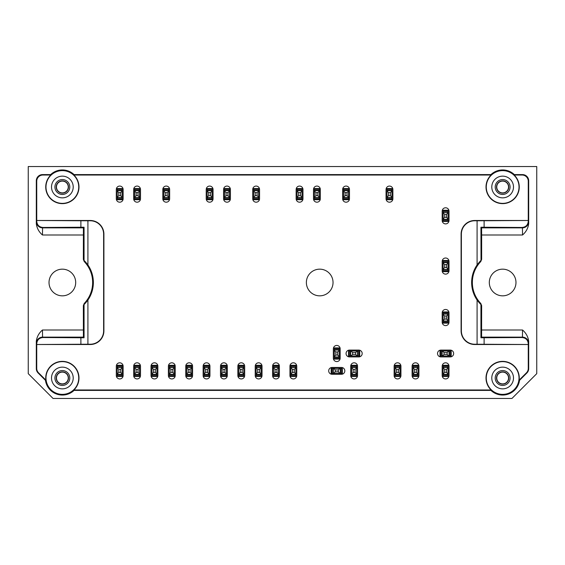 <?xml version="1.0" encoding="UTF-8"?>
<svg xmlns="http://www.w3.org/2000/svg" width="565" height="565" viewBox="0 0 565 565"><rect width="100%" height="100%" fill="white"/><g stroke="black" fill="none" stroke-linecap="round" stroke-linejoin="round"><path stroke-width="0.85" d="M418.926 375.52L418.926 366.219A3.411 3.411 0 0 0 415.515 362.808A3.411 3.411 0 0 0 412.104 366.219L412.104 375.52A3.411 3.411 0 0 0 415.515 378.931A3.411 3.411 0 0 0 418.926 375.52M340.172 358.154L340.172 348.852A3.411 3.411 0 0 0 336.761 345.441A3.411 3.411 0 0 0 333.35 348.852L333.35 358.154A3.411 3.411 0 0 0 336.761 361.565A3.411 3.411 0 0 0 340.172 358.154M341.408 367.455L332.107 367.455A3.411 3.411 0 0 0 328.696 370.866A3.411 3.411 0 0 0 332.107 374.277L341.408 374.277A3.411 3.411 0 0 0 344.82 370.866A3.411 3.411 0 0 0 341.408 367.455M358.775 350.095L349.474 350.095A3.411 3.411 0 0 0 346.062 353.506A3.411 3.411 0 0 0 349.474 356.918L358.775 356.918A3.411 3.411 0 0 0 362.186 353.506A3.411 3.411 0 0 0 358.775 350.095M357.532 375.52L357.532 366.219A3.411 3.411 0 0 0 354.121 362.808A3.411 3.411 0 0 0 350.717 366.219L350.717 375.52A3.411 3.411 0 0 0 354.121 378.931A3.411 3.411 0 0 0 357.532 375.52M296.766 375.52L296.766 366.219A3.411 3.411 0 0 0 293.355 362.808A3.411 3.411 0 0 0 289.944 366.219L289.944 375.52A3.411 3.411 0 0 0 293.355 378.931A3.411 3.411 0 0 0 296.766 375.52M262.033 375.52L262.033 366.219A3.411 3.411 0 0 0 258.629 362.808A3.411 3.411 0 0 0 255.218 366.219L255.218 375.52A3.411 3.411 0 0 0 258.629 378.931A3.411 3.411 0 0 0 262.033 375.52M227.307 375.52L227.307 366.219A3.411 3.411 0 0 0 223.895 362.808A3.411 3.411 0 0 0 220.491 366.219L220.491 375.52A3.411 3.411 0 0 0 223.895 378.931A3.411 3.411 0 0 0 227.307 375.52M192.58 375.52L192.58 366.219A3.411 3.411 0 0 0 189.169 362.808A3.411 3.411 0 0 0 185.758 366.219L185.758 375.52A3.411 3.411 0 0 0 189.169 378.931A3.411 3.411 0 0 0 192.58 375.52M157.854 375.52L157.854 366.219A3.411 3.411 0 0 0 154.443 362.808A3.411 3.411 0 0 0 151.032 366.219L151.032 375.52A3.411 3.411 0 0 0 154.443 378.931A3.411 3.411 0 0 0 157.854 375.52M123.128 375.52L123.128 366.219A3.411 3.411 0 0 0 119.716 362.808A3.411 3.411 0 0 0 116.305 366.219L116.305 375.52A3.411 3.411 0 0 0 119.716 378.931A3.411 3.411 0 0 0 123.128 375.52M123.128 198.781L123.128 189.48A3.411 3.411 0 0 0 119.716 186.069A3.411 3.411 0 0 0 116.305 189.48L116.305 198.781A3.411 3.411 0 0 0 119.716 202.192A3.411 3.411 0 0 0 123.128 198.781M140.494 198.781L140.494 189.48A3.411 3.411 0 0 0 137.083 186.069A3.411 3.411 0 0 0 133.672 189.48L133.672 198.781A3.411 3.411 0 0 0 137.083 202.192A3.411 3.411 0 0 0 140.494 198.781M169.641 198.781L169.641 189.48A3.411 3.411 0 0 0 166.23 186.069A3.411 3.411 0 0 0 162.819 189.48L162.819 198.781A3.411 3.411 0 0 0 166.23 202.192A3.411 3.411 0 0 0 169.641 198.781M213.047 198.781L213.047 189.48A3.411 3.411 0 0 0 209.636 186.069A3.411 3.411 0 0 0 206.225 189.48L206.225 198.781A3.411 3.411 0 0 0 209.636 202.192A3.411 3.411 0 0 0 213.047 198.781M230.407 198.781L230.407 189.48A3.411 3.411 0 0 0 226.996 186.069A3.411 3.411 0 0 0 223.592 189.48L223.592 198.781A3.411 3.411 0 0 0 226.996 202.192A3.411 3.411 0 0 0 230.407 198.781M259.554 198.781L259.554 189.48A3.411 3.411 0 0 0 256.143 186.069A3.411 3.411 0 0 0 252.732 189.48L252.732 198.781A3.411 3.411 0 0 0 256.143 202.192A3.411 3.411 0 0 0 259.554 198.781M302.967 198.781L302.967 189.48A3.411 3.411 0 0 0 299.556 186.069A3.411 3.411 0 0 0 296.145 189.48L296.145 198.781A3.411 3.411 0 0 0 299.556 202.192A3.411 3.411 0 0 0 302.967 198.781M320.327 198.781L320.327 189.48A3.411 3.411 0 0 0 316.916 186.069A3.411 3.411 0 0 0 313.504 189.48L313.504 198.781A3.411 3.411 0 0 0 316.916 202.192A3.411 3.411 0 0 0 320.327 198.781M349.474 198.781L349.474 189.48A3.411 3.411 0 0 0 346.062 186.069A3.411 3.411 0 0 0 342.651 189.48L342.651 198.781A3.411 3.411 0 0 0 346.062 202.192A3.411 3.411 0 0 0 349.474 198.781M392.88 198.781L392.88 189.48A3.411 3.411 0 0 0 389.469 186.069A3.411 3.411 0 0 0 386.057 189.48L386.057 198.781A3.411 3.411 0 0 0 389.469 202.192A3.411 3.411 0 0 0 392.88 198.781M140.494 375.52L140.494 366.219A3.411 3.411 0 0 0 137.083 362.808A3.411 3.411 0 0 0 133.672 366.219L133.672 375.52A3.411 3.411 0 0 0 137.083 378.931A3.411 3.411 0 0 0 140.494 375.52M175.221 375.52L175.221 366.219A3.411 3.411 0 0 0 171.809 362.808A3.411 3.411 0 0 0 168.398 366.219L168.398 375.52A3.411 3.411 0 0 0 171.809 378.931A3.411 3.411 0 0 0 175.221 375.52M209.947 375.52L209.947 366.219A3.411 3.411 0 0 0 206.536 362.808A3.411 3.411 0 0 0 203.125 366.219L203.125 375.52A3.411 3.411 0 0 0 206.536 378.931A3.411 3.411 0 0 0 209.947 375.52M244.673 375.52L244.673 366.219A3.411 3.411 0 0 0 241.262 362.808A3.411 3.411 0 0 0 237.851 366.219L237.851 375.52A3.411 3.411 0 0 0 241.262 378.931A3.411 3.411 0 0 0 244.673 375.52M279.4 375.52L279.4 366.219A3.411 3.411 0 0 0 275.988 362.808A3.411 3.411 0 0 0 272.577 366.219L272.577 375.52A3.411 3.411 0 0 0 275.988 378.931A3.411 3.411 0 0 0 279.4 375.52M400.945 375.52L400.945 366.219A3.411 3.411 0 0 0 397.534 362.808A3.411 3.411 0 0 0 394.123 366.219L394.123 375.52A3.411 3.411 0 0 0 397.534 378.931A3.411 3.411 0 0 0 400.945 375.52M450.241 350.095L440.94 350.095A3.411 3.411 0 0 0 437.529 353.506A3.411 3.411 0 0 0 440.94 356.918L450.241 356.918A3.411 3.411 0 0 0 453.653 353.506A3.411 3.411 0 0 0 450.241 350.095M449.006 375.52L449.006 366.219A3.411 3.411 0 0 0 445.594 362.808A3.411 3.411 0 0 0 442.183 366.219L442.183 375.52A3.411 3.411 0 0 0 445.594 378.931A3.411 3.411 0 0 0 449.006 375.52M449.006 220.491L449.006 211.183A3.411 3.411 0 0 0 445.594 207.779A3.411 3.411 0 0 0 442.183 211.183L442.183 220.491A3.411 3.411 0 0 0 445.594 223.895A3.411 3.411 0 0 0 449.006 220.491M449.006 270.72L449.006 261.418A3.411 3.411 0 0 0 445.594 258.007A3.411 3.411 0 0 0 442.183 261.418L442.183 270.72A3.411 3.411 0 0 0 445.594 274.131A3.411 3.411 0 0 0 449.006 270.72M449.006 322.191L449.006 312.883A3.411 3.411 0 0 0 445.594 309.479A3.411 3.411 0 0 0 442.183 312.883L442.183 322.191A3.411 3.411 0 0 0 445.594 325.595A3.411 3.411 0 0 0 449.006 322.191M80.887 220.753L90.259 220.774A13.355 13.355 0 0 1 103.621 234.129L103.621 330.871A13.355 13.355 0 0 1 90.259 344.226L80.887 344.247L80.887 337.764L84.058 337.771L83.415 337.136L83.352 305.623L84.213 303.476A30.298 30.298 0 0 0 84.213 261.524L83.352 259.377L83.415 227.864L84.058 227.229L80.887 227.236L80.887 220.753L36.739 220.491L36.732 181.224L36.308 180.8A6.201 6.201 -135 0 1 42.509 174.599L50.652 174.599A17.056 17.056 0 0 1 74.064 174.599L490.936 174.599A17.056 17.056 0 0 1 514.348 174.599L514.178 175.023L522.067 175.023L522.491 174.599A6.201 6.201 -45 0 1 528.692 180.8L528.692 223.768C528.091 228.218 526.043 231.961 522.54 234.998L481.648 234.998L481.585 227.864L481.013 227.299L481.013 260.387A30.934 30.934 0 0 0 481.013 304.613L477.086 300.05A31.004 31.004 0 0 1 477.086 264.95L477.086 220.774L528.261 220.491L474.741 220.491A13.645 13.645 0 0 0 461.097 234.129L461.097 330.871A13.645 13.645 0 0 0 474.741 344.509L528.268 344.509L474.741 344.226A13.355 13.355 0 0 1 461.379 330.871L461.097 330.871M481.648 234.998L481.648 259.377L480.787 261.524A30.298 30.298 0 0 0 480.787 303.476L481.648 305.623L481.585 337.136L480.942 337.771L522.025 337.531C525.81 337.884 527.887 339.939 528.261 343.697L528.268 368.436L528.692 368.606A6.201 6.201 22.5 0 1 526.87 372.992L519.539 380.33A17.056 17.056 0 0 1 490.936 390.401L74.064 390.401A17.056 17.056 0 0 1 45.461 380.33L45.864 380.132A16.632 16.632 0 0 1 61.288 361.402A16.632 16.632 0 0 1 73.895 389.977L74.064 390.401M36.372 221.664L36.308 223.768C36.909 228.218 38.957 231.961 42.46 234.998L42.573 227.864A6.201 6.201 45 0 1 36.372 221.664L36.739 221.303C37.113 225.061 39.19 227.116 42.975 227.469L80.887 227.236M45.461 380.33L38.13 372.992A6.201 6.201 -22.5 0 1 36.308 368.606L36.308 341.232C36.909 336.782 38.957 333.039 42.46 330.002L42.573 337.136L42.975 337.531C39.19 337.884 37.113 339.939 36.739 343.697L36.372 343.336A6.201 6.201 -45 0 1 42.573 337.136L83.415 337.136M36.308 368.606L36.732 368.436A6.201 6.201 -22.5 0 0 38.547 372.822L45.864 380.132M50.652 174.599L50.822 175.023L42.933 175.023A6.201 6.201 -135 0 0 36.732 181.224M481.013 260.387L480.942 227.229L522.025 227.469C525.81 227.116 527.887 225.061 528.261 221.303L528.268 181.224A6.201 6.201 -45 0 0 522.067 175.023M522.025 227.469L522.427 227.864L522.54 234.998M528.261 343.697L528.692 341.232C528.091 336.782 526.043 333.039 522.54 330.002L522.427 337.136L481.585 337.136M519.539 380.33L519.136 380.132L526.453 372.822A6.201 6.201 22.5 0 0 528.268 368.436M87.914 264.95L83.987 260.387A30.934 30.934 0 0 1 83.987 304.613L87.914 300.05A31.004 31.004 0 0 0 87.914 264.95L87.914 220.774M480.942 260.359L477.086 264.95M306.371 282.5A13.334 13.334 0 0 0 319.705 295.834A13.334 13.334 0 0 0 333.039 282.5A13.334 13.334 0 0 0 319.705 269.166A13.334 13.334 0 0 0 306.371 282.5M480.942 337.771L480.942 304.641M84.058 337.771L84.058 304.641M36.732 368.436L36.732 344.509L90.259 344.509A13.645 13.645 0 0 0 103.904 330.871L103.904 234.129A13.645 13.645 0 0 0 90.259 220.491L36.732 220.491L36.739 221.303M461.379 330.871L461.379 234.129A13.355 13.355 0 0 1 474.741 220.774L477.086 220.774M496.748 187.001A5.89 5.89 0 0 1 505.59 181.895A5.89 5.89 0 0 1 505.59 192.107A5.89 5.89 0 0 1 496.748 187.001M496.522 187.001A6.123 6.123 0 0 1 502.645 180.878A6.123 6.123 0 0 1 508.761 187.001A6.123 6.123 0 0 1 502.645 193.124A6.123 6.123 0 0 1 496.522 187.001M502.645 194.445A7.444 7.444 0 0 1 496.197 183.279A7.444 7.444 0 0 1 509.086 183.279A7.444 7.444 0 0 1 502.645 194.445M496.748 377.999A5.89 5.89 0 0 1 505.59 372.893A5.89 5.89 0 0 1 505.59 383.105A5.89 5.89 0 0 1 496.748 377.999M496.522 377.999A6.123 6.123 0 0 1 502.645 371.876A6.123 6.123 0 0 1 508.761 377.999A6.123 6.123 0 0 1 502.645 384.122A6.123 6.123 0 0 1 496.522 377.999M502.645 385.443A7.444 7.444 0 0 1 496.197 374.277A7.444 7.444 0 0 1 509.086 374.277A7.444 7.444 0 0 1 502.645 385.443M56.465 187.001A5.89 5.89 0 0 1 65.3 181.895A5.89 5.89 0 0 1 65.3 192.107A5.89 5.89 0 0 1 56.465 187.001M56.239 187.001A6.123 6.123 0 0 1 62.355 180.878A6.123 6.123 0 0 1 68.478 187.001A6.123 6.123 0 0 1 62.355 193.124A6.123 6.123 0 0 1 56.239 187.001M62.355 194.445A7.444 7.444 0 0 1 55.914 183.279A7.444 7.444 0 0 1 68.803 183.279A7.444 7.444 0 0 1 62.355 194.445M56.465 377.999A5.89 5.89 0 0 1 65.3 372.893A5.89 5.89 0 0 1 65.3 383.105A5.89 5.89 0 0 1 56.465 377.999M56.239 377.999A6.123 6.123 0 0 1 62.355 371.876A6.123 6.123 0 0 1 68.478 377.999A6.123 6.123 0 0 1 62.355 384.122A6.123 6.123 0 0 1 56.239 377.999M62.355 385.443A7.444 7.444 0 0 1 55.914 374.277A7.444 7.444 0 0 1 68.803 374.277A7.444 7.444 0 0 1 62.355 385.443M78.726 377.999A16.371 16.371 0 0 0 54.169 363.818A16.371 16.371 0 0 0 54.169 392.174A16.371 16.371 0 0 0 78.726 377.999M73.21 377.999A10.855 10.855 0 0 0 56.931 368.599A10.855 10.855 0 0 0 56.931 387.399A10.855 10.855 0 0 0 73.21 377.999M51.507 187.001A10.855 10.855 0 0 1 67.786 177.601A10.855 10.855 0 0 1 67.786 196.401A10.855 10.855 0 0 1 51.507 187.001M45.984 187.001A16.371 16.371 0 0 1 73.711 175.207A16.371 16.371 0 0 1 68.768 202.065A16.371 16.371 0 0 1 45.984 187.001M519.016 187.001A16.371 16.371 0 0 0 494.46 172.826A16.371 16.371 0 0 0 494.46 201.182A16.371 16.371 0 0 0 519.016 187.001M513.493 187.001A10.855 10.855 0 0 0 497.214 177.601A10.855 10.855 0 0 0 497.214 196.401A10.855 10.855 0 0 0 513.493 187.001M491.79 377.999A10.855 10.855 0 0 1 508.069 368.599A10.855 10.855 0 0 1 508.069 387.399A10.855 10.855 0 0 1 491.79 377.999M486.274 377.999A16.371 16.371 0 0 1 503.698 361.664A16.371 16.371 0 0 1 518.882 380.097A16.371 16.371 0 0 1 501.593 394.335A16.371 16.371 0 0 1 486.274 377.999M49.021 282.5A13.334 13.334 0 0 1 69.022 270.953A13.334 13.334 0 0 1 69.022 294.047A13.334 13.334 0 0 1 49.021 282.5M489.311 282.5A13.334 13.334 0 0 1 509.312 270.953A13.334 13.334 0 0 1 509.312 294.047A13.334 13.334 0 0 1 489.311 282.5M519.136 380.132A16.632 16.632 0 0 0 497.129 362.306A16.632 16.632 0 0 0 491.105 389.977L490.936 390.401M50.822 175.023A16.632 16.632 0 0 0 50.525 198.689A16.632 16.632 0 0 0 74.192 198.689A16.632 16.632 0 0 0 73.895 175.023L491.105 175.023A16.632 16.632 0 0 0 496.134 202.305A16.632 16.632 0 0 0 514.178 175.023M491.105 175.023L490.936 174.599M73.895 175.023L74.064 174.599M83.987 337.701L83.987 304.613M80.887 337.764L42.975 337.531M481.013 304.613L481.013 337.701M36.739 343.697L36.739 344.509L80.887 344.247M53.054 398.466L28.25 373.656L28.25 166.534L536.75 166.534L536.75 373.656L511.947 398.466L53.054 398.466M528.692 341.232L528.692 368.606M36.308 223.768L36.308 180.8M491.105 389.977L73.895 389.977M514.348 174.599L522.491 174.599M83.987 260.387L83.987 227.299M84.058 260.359L84.058 227.229M414.583 369.319L414.583 372.42L416.447 372.42L416.447 369.319L414.583 369.319L413.036 367.766L413.036 373.966L414.583 372.42M413.036 376.445L413.036 375.831L417.994 375.831L417.994 376.445L413.036 376.445M417.994 375.831L417.994 373.966L416.447 372.42M417.994 374.341L413.036 374.341L413.036 375.831M413.036 374.341L413.036 373.966M416.447 369.319L417.994 367.766L417.994 373.966M413.036 367.766L413.036 367.391L417.994 367.391L417.994 367.766M413.036 367.391L413.036 366.953L417.994 366.953L417.994 367.391M417.994 366.953L417.994 365.287L413.036 365.287L413.036 366.953M353.196 369.319L353.196 372.42L355.053 372.42L355.053 369.319L353.196 369.319L351.642 367.766L351.642 373.966L353.196 372.42M351.642 376.445L351.642 375.831L356.607 375.831L356.607 376.445L351.642 376.445M356.607 375.831L356.607 373.966L355.053 372.42M356.607 374.341L351.642 374.341L351.642 375.831M351.642 374.341L351.642 373.966M355.053 369.319L356.607 367.766L356.607 373.966M351.642 367.766L351.642 367.391L356.607 367.391L356.607 367.766M351.642 367.391L351.642 366.953L356.607 366.953L356.607 367.391M356.607 366.953L356.607 365.287L351.642 365.287L351.642 366.953M335.207 371.798L338.308 371.798L338.308 369.934L335.207 369.934L335.207 371.798L333.661 373.345L339.862 373.345L338.308 371.798M342.341 373.345L341.719 373.345L341.719 368.387L342.341 368.387L342.341 373.345M341.719 368.387L339.862 368.387L338.308 369.934M340.236 368.387L340.236 373.345L341.719 373.345M340.236 373.345L339.862 373.345M335.207 369.934L333.661 368.387L339.862 368.387M333.661 373.345L333.286 373.345L333.286 368.387L333.661 368.387M333.286 373.345L332.849 373.345L332.849 368.387L333.286 368.387M332.849 368.387L331.182 368.387L331.182 373.345L332.849 373.345M292.423 369.319L292.423 372.42L294.28 372.42L294.28 369.319L292.423 369.319L290.869 367.766L290.869 373.966L292.423 372.42M290.869 376.445L290.869 375.831L295.834 375.831L295.834 376.445L290.869 376.445M295.834 375.831L295.834 373.966L294.28 372.42M295.834 374.341L290.869 374.341L290.869 375.831M290.869 374.341L290.869 373.966M294.28 369.319L295.834 367.766L295.834 373.966M290.869 367.766L290.869 367.391L295.834 367.391L295.834 367.766M290.869 367.391L290.869 366.953L295.834 366.953L295.834 367.391M295.834 366.953L295.834 365.287L290.869 365.287L290.869 366.953M257.697 369.319L257.697 372.42L259.554 372.42L259.554 369.319L257.697 369.319L256.143 367.766L256.143 373.966L257.697 372.42M256.143 376.445L256.143 375.831L261.108 375.831L261.108 376.445L256.143 376.445M261.108 375.831L261.108 373.966L259.554 372.42M261.108 374.341L256.143 374.341L256.143 375.831M256.143 374.341L256.143 373.966M259.554 369.319L261.108 367.766L261.108 373.966M256.143 367.766L256.143 367.391L261.108 367.391L261.108 367.766M256.143 367.391L256.143 366.953L261.108 366.953L261.108 367.391M261.108 366.953L261.108 365.287L256.143 365.287L256.143 366.953M222.97 369.319L222.97 372.42L224.828 372.42L224.828 369.319L222.97 369.319L221.416 367.766L221.416 373.966L222.97 372.42M221.416 376.445L221.416 375.831L226.381 375.831L226.381 376.445L221.416 376.445M226.381 375.831L226.381 373.966L224.828 372.42M226.381 374.341L221.416 374.341L221.416 375.831M221.416 374.341L221.416 373.966M224.828 369.319L226.381 367.766L226.381 373.966M221.416 367.766L221.416 367.391L226.381 367.391L226.381 367.766M221.416 367.391L221.416 366.953L226.381 366.953L226.381 367.391M226.381 366.953L226.381 365.287L221.416 365.287L221.416 366.953M188.244 369.319L188.244 372.42L190.101 372.42L190.101 369.319L188.244 369.319L186.69 367.766L186.69 373.966L188.244 372.42M186.69 376.445L186.69 375.831L191.655 375.831L191.655 376.445L186.69 376.445M191.655 375.831L191.655 373.966L190.101 372.42M191.655 374.341L186.69 374.341L186.69 375.831M186.69 374.341L186.69 373.966M190.101 369.319L191.655 367.766L191.655 373.966M186.69 367.766L186.69 367.391L191.655 367.391L191.655 367.766M186.69 367.391L186.69 366.953L191.655 366.953L191.655 367.391M191.655 366.953L191.655 365.287L186.69 365.287L186.69 366.953M153.518 369.319L153.518 372.42L155.375 372.42L155.375 369.319L153.518 369.319L151.964 367.766L151.964 373.966L153.518 372.42M151.964 376.445L151.964 375.831L156.929 375.831L156.929 376.445L151.964 376.445M156.929 375.831L156.929 373.966L155.375 372.42M156.929 374.341L151.964 374.341L151.964 375.831M151.964 374.341L151.964 373.966M155.375 369.319L156.929 367.766L156.929 373.966M151.964 367.766L151.964 367.391L156.929 367.391L156.929 367.766M151.964 367.391L151.964 366.953L156.929 366.953L156.929 367.391M156.929 366.953L156.929 365.287L151.964 365.287L151.964 366.953M118.791 369.319L118.791 372.42L120.649 372.42L120.649 369.319L118.791 369.319L117.238 367.766L117.238 373.966L118.791 372.42M117.238 376.445L117.238 375.831L122.195 375.831L122.195 376.445L117.238 376.445M122.195 375.831L122.195 373.966L120.649 372.42M122.195 374.341L117.238 374.341L117.238 375.831M117.238 374.341L117.238 373.966M120.649 369.319L122.195 367.766L122.195 373.966M117.238 367.766L117.238 367.391L122.195 367.391L122.195 367.766M117.238 367.391L117.238 366.953L122.195 366.953L122.195 367.391M122.195 366.953L122.195 365.287L117.238 365.287L117.238 366.953M136.151 192.58L136.151 195.681L138.008 195.681L138.008 192.58L136.151 192.58L134.604 191.034L134.604 197.234L136.151 195.681M134.604 199.713L134.604 199.092L139.562 199.092L139.562 199.713L134.604 199.713M139.562 199.092L139.562 197.234L138.008 195.681M139.562 197.609L134.604 197.609L134.604 199.092M134.604 197.609L134.604 197.234M138.008 192.58L139.562 191.034L139.562 197.234M134.604 191.034L134.604 190.659L139.562 190.659L139.562 191.034M134.604 190.659L134.604 190.221L139.562 190.221L139.562 190.659M139.562 190.221L139.562 188.555L134.604 188.555L134.604 190.221M208.704 192.58L208.704 195.681L210.568 195.681L210.568 192.58L208.704 192.58L207.157 191.034L207.157 197.234L208.704 195.681M207.157 199.713L207.157 199.092L212.115 199.092L212.115 199.713L207.157 199.713M212.115 199.092L212.115 197.234L210.568 195.681M212.115 197.609L207.157 197.609L207.157 199.092M207.157 197.609L207.157 197.234M210.568 192.58L212.115 191.034L212.115 197.234M207.157 191.034L207.157 190.659L212.115 190.659L212.115 191.034M207.157 190.659L207.157 190.221L212.115 190.221L212.115 190.659M212.115 190.221L212.115 188.555L207.157 188.555L207.157 190.221M255.218 192.58L255.218 195.681L257.075 195.681L257.075 192.58L255.218 192.58L253.664 191.034L253.664 197.234L255.218 195.681M253.664 199.713L253.664 199.092L258.629 199.092L258.629 199.713L253.664 199.713M258.629 199.092L258.629 197.234L257.075 195.681M258.629 197.609L253.664 197.609L253.664 199.092M253.664 197.609L253.664 197.234M257.075 192.58L258.629 191.034L258.629 197.234M253.664 191.034L253.664 190.659L258.629 190.659L258.629 191.034M253.664 190.659L253.664 190.221L258.629 190.221L258.629 190.659M258.629 190.221L258.629 188.555L253.664 188.555L253.664 190.221M315.983 192.58L315.983 195.681L317.848 195.681L317.848 192.58L315.983 192.58L314.437 191.034L314.437 197.234L315.983 195.681M314.437 199.713L314.437 199.092L319.395 199.092L319.395 199.713L314.437 199.713M319.395 199.092L319.395 197.234L317.848 195.681M319.395 197.609L314.437 197.609L314.437 199.092M314.437 197.609L314.437 197.234M317.848 192.58L319.395 191.034L319.395 197.234M314.437 191.034L314.437 190.659L319.395 190.659L319.395 191.034M314.437 190.659L314.437 190.221L319.395 190.221L319.395 190.659M319.395 190.221L319.395 188.555L314.437 188.555L314.437 190.221M388.543 192.58L388.543 195.681L390.401 195.681L390.401 192.58L388.543 192.58L386.99 191.034L386.99 197.234L388.543 195.681M386.99 199.713L386.99 199.092L391.955 199.092L391.955 199.713L386.99 199.713M391.955 199.092L391.955 197.234L390.401 195.681M391.955 197.609L386.99 197.609L386.99 199.092M386.99 197.609L386.99 197.234M390.401 192.58L391.955 191.034L391.955 197.234M386.99 191.034L386.99 190.659L391.955 190.659L391.955 191.034M386.99 190.659L386.99 190.221L391.955 190.221L391.955 190.659M391.955 190.221L391.955 188.555L386.99 188.555L386.99 190.221M444.662 264.519L444.662 267.619L446.52 267.619L446.52 264.519L444.662 264.519L443.108 262.965L443.108 269.166L444.662 267.619M443.108 271.645L443.108 271.031L448.073 271.031L448.073 271.645L443.108 271.645M448.073 271.031L448.073 269.166L446.52 267.619M448.073 269.54L443.108 269.54L443.108 271.031M443.108 269.54L443.108 269.166M446.52 264.519L448.073 262.965L448.073 269.166M443.108 262.965L443.108 262.591L448.073 262.591L448.073 262.965M443.108 262.591L443.108 262.153L448.073 262.153L448.073 262.591M448.073 262.153L448.073 260.486L443.108 260.486L443.108 262.153M444.041 354.432L447.141 354.432L447.141 352.574L444.041 352.574L444.041 354.432L442.494 355.985L448.695 355.985L447.141 354.432M451.174 355.985L450.552 355.985L450.552 351.02L451.174 351.02L451.174 355.985M450.552 351.02L448.695 351.02L447.141 352.574M449.062 351.02L449.062 355.985L450.552 355.985M449.062 355.985L448.695 355.985M444.041 352.574L442.494 351.02L448.695 351.02M442.494 355.985L442.12 355.985L442.12 351.02L442.494 351.02M442.12 355.985L441.675 355.985L441.675 351.02L442.12 351.02M441.675 351.02L440.008 351.02L440.008 355.985L441.675 355.985M444.662 315.983L444.662 319.084L446.52 319.084L446.52 315.983L444.662 315.983L443.108 314.437L443.108 320.638L444.662 319.084M443.108 323.116L443.108 322.495L448.073 322.495L448.073 323.116L443.108 323.116M448.073 322.495L448.073 320.638L446.52 319.084M448.073 321.012L443.108 321.012L443.108 322.495M443.108 321.012L443.108 320.638M446.52 315.983L448.073 314.437L448.073 320.638M443.108 314.437L443.108 314.062L448.073 314.062L448.073 314.437M443.108 314.062L443.108 313.624L448.073 313.624L448.073 314.062M448.073 313.624L448.073 311.958L443.108 311.958L443.108 313.624M444.662 214.283L444.662 217.384L446.52 217.384L446.52 214.283L444.662 214.283L443.108 212.737L443.108 218.938L444.662 217.384M443.108 221.416L443.108 220.795L448.073 220.795L448.073 221.416L443.108 221.416M448.073 220.795L448.073 218.938L446.52 217.384M448.073 219.312L443.108 219.312L443.108 220.795M443.108 219.312L443.108 218.938M446.52 214.283L448.073 212.737L448.073 218.938M443.108 212.737L443.108 212.362L448.073 212.362L448.073 212.737M443.108 212.362L443.108 211.924L448.073 211.924L448.073 212.362M448.073 211.924L448.073 210.258L443.108 210.258L443.108 211.924M345.13 192.58L345.13 195.681L346.995 195.681L346.995 192.58L345.13 192.58L343.584 191.034L343.584 197.234L345.13 195.681M343.584 199.713L343.584 199.092L348.541 199.092L348.541 199.713L343.584 199.713M348.541 199.092L348.541 197.234L346.995 195.681M348.541 197.609L343.584 197.609L343.584 199.092M343.584 197.609L343.584 197.234M346.995 192.58L348.541 191.034L348.541 197.234M343.584 191.034L343.584 190.659L348.541 190.659L348.541 191.034M343.584 190.659L343.584 190.221L348.541 190.221L348.541 190.659M348.541 190.221L348.541 188.555L343.584 188.555L343.584 190.221M298.624 192.58L298.624 195.681L300.481 195.681L300.481 192.58L298.624 192.58L297.07 191.034L297.07 197.234L298.624 195.681M297.07 199.713L297.07 199.092L302.035 199.092L302.035 199.713L297.07 199.713M302.035 199.092L302.035 197.234L300.481 195.681M302.035 197.609L297.07 197.609L297.07 199.092M297.07 197.609L297.07 197.234M300.481 192.58L302.035 191.034L302.035 197.234M297.07 191.034L297.07 190.659L302.035 190.659L302.035 191.034M297.07 190.659L297.07 190.221L302.035 190.221L302.035 190.659M302.035 190.221L302.035 188.555L297.07 188.555L297.07 190.221M226.071 192.58L226.071 195.681L227.928 195.681L227.928 192.58L226.071 192.58L224.517 191.034L224.517 197.234L226.071 195.681M224.517 199.713L224.517 199.092L229.482 199.092L229.482 199.713L224.517 199.713M229.482 199.092L229.482 197.234L227.928 195.681M229.482 197.609L224.517 197.609L224.517 199.092M224.517 197.609L224.517 197.234M227.928 192.58L229.482 191.034L229.482 197.234M224.517 191.034L224.517 190.659L229.482 190.659L229.482 191.034M224.517 190.659L224.517 190.221L229.482 190.221L229.482 190.659M229.482 190.221L229.482 188.555L224.517 188.555L224.517 190.221M165.298 192.58L165.298 195.681L167.155 195.681L167.155 192.58L165.298 192.58L163.744 191.034L163.744 197.234L165.298 195.681M163.744 199.713L163.744 199.092L168.709 199.092L168.709 199.713L163.744 199.713M168.709 199.092L168.709 197.234L167.155 195.681M168.709 197.609L163.744 197.609L163.744 199.092M163.744 197.609L163.744 197.234M167.155 192.58L168.709 191.034L168.709 197.234M163.744 191.034L163.744 190.659L168.709 190.659L168.709 191.034M163.744 190.659L163.744 190.221L168.709 190.221L168.709 190.659M168.709 190.221L168.709 188.555L163.744 188.555L163.744 190.221M118.791 192.58L118.791 195.681L120.649 195.681L120.649 192.58L118.791 192.58L117.238 191.034L117.238 197.234L118.791 195.681M117.238 199.713L117.238 199.092L122.195 199.092L122.195 199.713L117.238 199.713M122.195 199.092L122.195 197.234L120.649 195.681M122.195 197.609L117.238 197.609L117.238 199.092M117.238 197.609L117.238 197.234M120.649 192.58L122.195 191.034L122.195 197.234M117.238 191.034L117.238 190.659L122.195 190.659L122.195 191.034M117.238 190.659L117.238 190.221L122.195 190.221L122.195 190.659M122.195 190.221L122.195 188.555L117.238 188.555L117.238 190.221M136.151 369.319L136.151 372.42L138.008 372.42L138.008 369.319L136.151 369.319L134.604 367.766L134.604 373.966L136.151 372.42M134.604 376.445L134.604 375.831L139.562 375.831L139.562 376.445L134.604 376.445M139.562 375.831L139.562 373.966L138.008 372.42M139.562 374.341L134.604 374.341L134.604 375.831M134.604 374.341L134.604 373.966M138.008 369.319L139.562 367.766L139.562 373.966M134.604 367.766L134.604 367.391L139.562 367.391L139.562 367.766M134.604 367.391L134.604 366.953L139.562 366.953L139.562 367.391M139.562 366.953L139.562 365.287L134.604 365.287L134.604 366.953M170.877 369.319L170.877 372.42L172.742 372.42L172.742 369.319L170.877 369.319L169.331 367.766L169.331 373.966L170.877 372.42M169.331 376.445L169.331 375.831L174.288 375.831L174.288 376.445L169.331 376.445M174.288 375.831L174.288 373.966L172.742 372.42M174.288 374.341L169.331 374.341L169.331 375.831M169.331 374.341L169.331 373.966M172.742 369.319L174.288 367.766L174.288 373.966M169.331 367.766L169.331 367.391L174.288 367.391L174.288 367.766M169.331 367.391L169.331 366.953L174.288 366.953L174.288 367.391M174.288 366.953L174.288 365.287L169.331 365.287L169.331 366.953M205.604 369.319L205.604 372.42L207.468 372.42L207.468 369.319L205.604 369.319L204.057 367.766L204.057 373.966L205.604 372.42M204.057 376.445L204.057 375.831L209.015 375.831L209.015 376.445L204.057 376.445M209.015 375.831L209.015 373.966L207.468 372.42M209.015 374.341L204.057 374.341L204.057 375.831M204.057 374.341L204.057 373.966M207.468 369.319L209.015 367.766L209.015 373.966M204.057 367.766L204.057 367.391L209.015 367.391L209.015 367.766M204.057 367.391L204.057 366.953L209.015 366.953L209.015 367.391M209.015 366.953L209.015 365.287L204.057 365.287L204.057 366.953M240.33 369.319L240.33 372.42L242.194 372.42L242.194 369.319L240.33 369.319L238.783 367.766L238.783 373.966L240.33 372.42M238.783 376.445L238.783 375.831L243.741 375.831L243.741 376.445L238.783 376.445M243.741 375.831L243.741 373.966L242.194 372.42M243.741 374.341L238.783 374.341L238.783 375.831M238.783 374.341L238.783 373.966M242.194 369.319L243.741 367.766L243.741 373.966M238.783 367.766L238.783 367.391L243.741 367.391L243.741 367.766M238.783 367.391L238.783 366.953L243.741 366.953L243.741 367.391M243.741 366.953L243.741 365.287L238.783 365.287L238.783 366.953M275.056 369.319L275.056 372.42L276.921 372.42L276.921 369.319L275.056 369.319L273.509 367.766L273.509 373.966L275.056 372.42M273.509 376.445L273.509 375.831L278.467 375.831L278.467 376.445L273.509 376.445M278.467 375.831L278.467 373.966L276.921 372.42M278.467 374.341L273.509 374.341L273.509 375.831M273.509 374.341L273.509 373.966M276.921 369.319L278.467 367.766L278.467 373.966M273.509 367.766L273.509 367.391L278.467 367.391L278.467 367.766M273.509 367.391L273.509 366.953L278.467 366.953L278.467 367.391M278.467 366.953L278.467 365.287L273.509 365.287L273.509 366.953M335.829 351.953L335.829 355.053L337.693 355.053L337.693 351.953L335.829 351.953L334.282 350.406L334.282 356.607L335.829 355.053M334.282 359.086L334.282 358.464L339.24 358.464L339.24 359.086L334.282 359.086M339.24 358.464L339.24 356.607L337.693 355.053M339.24 356.974L334.282 356.974L334.282 358.464M334.282 356.974L334.282 356.607M337.693 351.953L339.24 350.406L339.24 356.607M334.282 350.406L334.282 350.032L339.24 350.032L339.24 350.406M334.282 350.032L334.282 349.587L339.24 349.587L339.24 350.032M339.24 349.587L339.24 347.92L334.282 347.92L334.282 349.587M352.574 354.432L355.675 354.432L355.675 352.574L352.574 352.574L352.574 354.432L351.02 355.985L357.221 355.985L355.675 354.432M359.707 355.985L359.086 355.985L359.086 351.02L359.707 351.02L359.707 355.985M359.086 351.02L357.221 351.02L355.675 352.574M357.596 351.02L357.596 355.985L359.086 355.985M357.596 355.985L357.221 355.985M352.574 352.574L351.02 351.02L357.221 351.02M351.02 355.985L350.653 355.985L350.653 351.02L351.02 351.02M350.653 355.985L350.208 355.985L350.208 351.02L350.653 351.02M350.208 351.02L348.541 351.02L348.541 355.985L350.208 355.985M396.602 369.319L396.602 372.42L398.466 372.42L398.466 369.319L396.602 369.319L395.055 367.766L395.055 373.966L396.602 372.42M395.055 376.445L395.055 375.831L400.013 375.831L400.013 376.445L395.055 376.445M400.013 375.831L400.013 373.966L398.466 372.42M400.013 374.341L395.055 374.341L395.055 375.831M395.055 374.341L395.055 373.966M398.466 369.319L400.013 367.766L400.013 373.966M395.055 367.766L395.055 367.391L400.013 367.391L400.013 367.766M395.055 367.391L395.055 366.953L400.013 366.953L400.013 367.391M400.013 366.953L400.013 365.287L395.055 365.287L395.055 366.953M444.662 369.319L444.662 372.42L446.52 372.42L446.52 369.319L444.662 369.319L443.108 367.766L443.108 373.966L444.662 372.42M443.108 376.445L443.108 375.831L448.073 375.831L448.073 376.445L443.108 376.445M448.073 375.831L448.073 373.966L446.52 372.42M448.073 374.341L443.108 374.341L443.108 375.831M443.108 374.341L443.108 373.966M446.52 369.319L448.073 367.766L448.073 373.966M443.108 367.766L443.108 367.391L448.073 367.391L448.073 367.766M443.108 367.391L443.108 366.953L448.073 366.953L448.073 367.391M448.073 366.953L448.073 365.287L443.108 365.287L443.108 366.953M83.415 227.864L42.573 227.864L42.975 227.469M38.13 372.992L38.547 372.822M42.933 175.023L42.509 174.599M528.268 181.224L528.692 180.8M481.585 227.864L522.427 227.864A6.201 6.201 -45 0 0 528.628 221.664L528.261 221.303M528.692 223.768L528.628 221.664M528.628 343.336A6.201 6.201 -135 0 0 522.427 337.136L522.025 337.531M526.453 372.822L526.87 372.992M36.308 341.232L36.372 343.336M481.648 330.002L522.54 330.002M42.46 234.998L83.352 234.998M83.352 330.002L42.46 330.002M477.086 344.226L477.086 300.05M484.113 344.247L484.113 337.764M87.914 344.226L87.914 300.05M484.113 227.236L484.113 220.753M413.036 374.779L417.994 374.779M351.642 374.779L356.607 374.779M340.674 373.345L340.674 368.387M290.869 374.779L295.834 374.779M256.143 374.779L261.108 374.779M221.416 374.779L226.381 374.779M186.69 374.779L191.655 374.779M151.964 374.779L156.929 374.779M117.238 374.779L122.195 374.779M134.604 198.047L139.562 198.047M207.157 198.047L212.115 198.047M253.664 198.047L258.629 198.047M314.437 198.047L319.395 198.047M386.99 198.047L391.955 198.047M443.108 269.978L448.073 269.978M449.507 355.985L449.507 351.02M443.108 321.45L448.073 321.45M443.108 219.75L448.073 219.75M343.584 198.047L348.541 198.047M297.07 198.047L302.035 198.047M224.517 198.047L229.482 198.047M163.744 198.047L168.709 198.047M117.238 198.047L122.195 198.047M134.604 374.779L139.562 374.779M169.331 374.779L174.288 374.779M204.057 374.779L209.015 374.779M238.783 374.779L243.741 374.779M273.509 374.779L278.467 374.779M334.282 357.419L339.24 357.419M358.041 355.985L358.041 351.02M395.055 374.779L400.013 374.779M443.108 374.779L448.073 374.779M413.036 365.908L417.994 365.908M351.642 365.908L356.607 365.908M331.796 373.345L331.796 368.387M290.869 365.908L295.834 365.908M256.143 365.908L261.108 365.908M221.416 365.908L226.381 365.908M186.69 365.908L191.655 365.908M151.964 365.908L156.929 365.908M117.238 365.908L122.195 365.908M134.604 189.169L139.562 189.169M207.157 189.169L212.115 189.169M253.664 189.169L258.629 189.169M314.437 189.169L319.395 189.169M386.99 189.169L391.955 189.169M443.108 261.108L448.073 261.108M440.629 355.985L440.629 351.02M443.108 312.579L448.073 312.579M443.108 210.879L448.073 210.879M343.584 189.169L348.541 189.169M297.07 189.169L302.035 189.169M224.517 189.169L229.482 189.169M163.744 189.169L168.709 189.169M117.238 189.169L122.195 189.169M134.604 365.908L139.562 365.908M169.331 365.908L174.288 365.908M204.057 365.908L209.015 365.908M238.783 365.908L243.741 365.908M273.509 365.908L278.467 365.908M334.282 348.541L339.24 348.541M349.163 355.985L349.163 351.02M395.055 365.908L400.013 365.908M443.108 365.908L448.073 365.908"/></g></svg>
